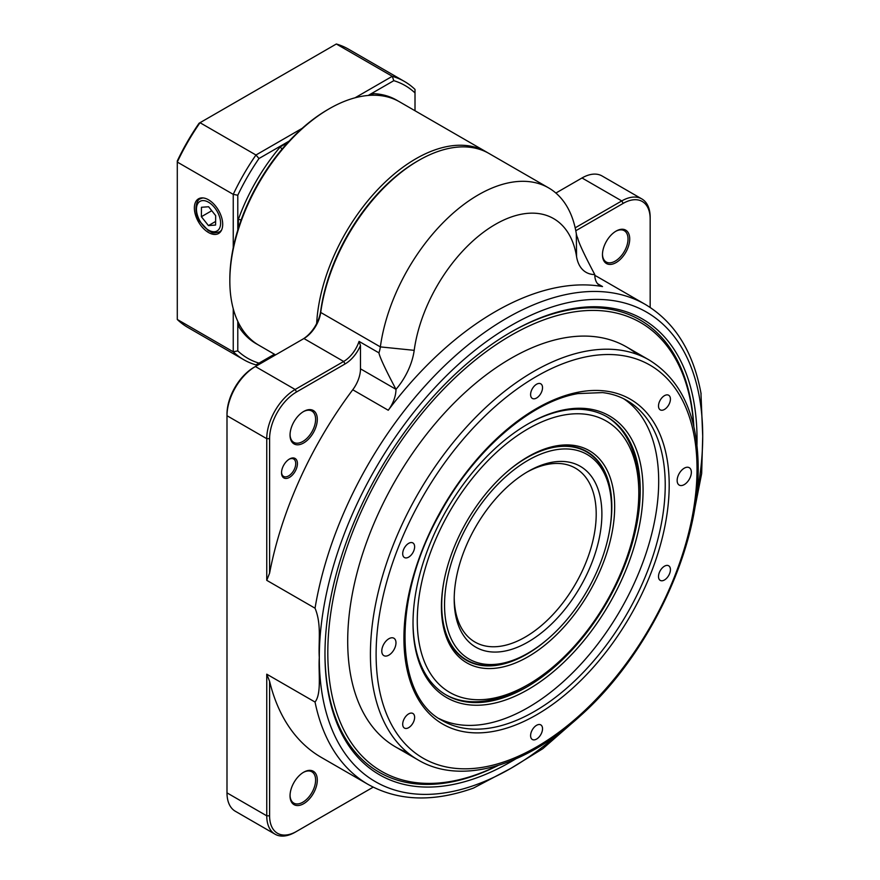 <?xml version="1.0" encoding="UTF-8"?>
<svg xmlns="http://www.w3.org/2000/svg" width="880" height="880" viewBox="0 0 880 880"><rect width="100%" height="100%" fill="white"/><g stroke="black" fill="none" stroke-linecap="round" stroke-linejoin="round"><path stroke-width="1.32" d="M290.048 795.311A18.073 10.439 120 0 0 293.788 803.11A18.073 10.439 120 0 0 302.819 802.219A18.073 10.439 120 0 0 314.633 786.291A18.073 10.439 120 0 0 311.861 771.804A18.073 10.439 120 0 0 303.237 772.464M303.677 803.693A19.283 11.132 -60 0 1 290.037 795.817A19.283 11.132 -60 0 1 303.677 772.211A19.283 11.132 -60 0 1 317.306 780.076A19.283 11.132 -60 0 1 303.677 803.693M290.048 434.577A18.073 10.439 120 0 0 293.788 442.365A18.073 10.439 120 0 0 302.819 441.474A18.073 10.439 120 0 0 314.633 425.546A18.073 10.439 120 0 0 311.861 411.059A18.073 10.439 120 0 0 303.237 411.719M303.677 442.948A19.283 11.132 -60 0 1 290.037 435.072A19.283 11.132 -60 0 1 303.677 411.466A19.283 11.132 -60 0 1 317.306 419.331A19.283 11.132 -60 0 1 303.677 442.948M602.459 254.199A18.073 10.439 120 0 0 606.199 261.998A18.073 10.439 120 0 0 615.23 261.096A18.073 10.439 120 0 0 627.044 245.179A18.073 10.439 120 0 0 624.272 230.692A18.073 10.439 120 0 0 615.659 231.352M616.088 262.581A19.283 11.132 -60 0 1 602.459 254.705A19.283 11.132 -60 0 1 616.088 231.099A19.283 11.132 -60 0 1 629.717 238.964A19.283 11.132 -60 0 1 616.088 262.581M693.836 426.481A261.074 150.733 120 0 0 640.123 319.99A261.074 150.733 120 0 0 510.29 332.519A261.074 150.733 -60 0 1 533.203 321.035A261.074 150.733 -60 0 1 640.123 319.99A261.074 150.733 -60 0 1 693.836 426.481M324.973 653.488A261.074 150.733 120 0 0 379.049 772.189A261.074 150.733 120 0 0 498.135 765.457A261.074 150.733 -60 0 1 485.958 771.144A261.074 150.733 -60 0 1 379.049 772.189A261.074 150.733 -60 0 1 324.973 653.488M515.669 758.956A263.087 151.888 -60 0 1 511.005 761.717A263.087 151.888 -60 0 1 324.973 654.313A263.087 151.888 -60 0 1 511.005 332.101A263.087 151.888 -60 0 1 696.971 444.917M700.942 392.986L702.713 436.227L701.668 473.528L693.726 513.81M573.705 721.699L542.784 748.726L511.005 768.273L473.506 788.073C433.345 802.362 398.233 801.163 368.17 784.454L321.31 757.405A277.145 160.006 -60 0 1 269.599 681.34L269.599 815.826A38.159 22.033 120 0 0 296.571 831.402L295.152 832.216A40.161 23.188 -60 0 1 275.077 834.207A40.161 23.188 -60 0 1 266.75 815.826L266.75 674.179L315.04 702.053C321.838 693.462 318.252 672.001 319.297 657.591C318.252 641.982 321.838 624.657 315.04 608.201A277.145 160.006 -60 0 1 451.033 359.667A277.145 160.006 -60 0 1 645.315 304.436C674.806 322.124 693.407 351.923 701.107 393.855M576.565 256.597A116.479 67.254 120 0 0 495.385 224.367A116.479 67.254 120 0 0 414.194 350.339A48.202 27.83 -60 0 1 395.978 389.356A24.101 13.915 -60 0 1 388.256 410.256A277.145 160.006 -60 0 1 602.514 286.561A24.101 13.915 -60 0 1 599.775 285.571A24.101 13.915 -60 0 1 594.781 274.571A48.202 27.83 -60 0 1 576.565 256.597L576.323 233.75A24.101 13.915 120 0 0 577.742 238.095C578.589 242.517 584.265 254.661 594.759 274.527L594.781 274.571M395.978 389.356L395.956 389.312C385.462 369.446 379.786 357.302 378.939 352.869A24.101 13.915 120 0 0 380.358 346.896A140.58 81.158 -60 0 1 448.195 217.668A140.58 81.158 -60 0 1 548.625 187.891A140.58 81.158 -60 0 1 576.323 233.75M281.534 472.274A10.043 5.797 120 0 0 283.602 476.399A10.043 5.797 120 0 0 288.618 475.904A10.043 5.797 120 0 0 295.185 467.06A10.043 5.797 120 0 0 293.645 459.008A10.043 5.797 120 0 0 289.036 459.283M289.476 477.378A11.242 6.49 -60 0 1 281.523 472.791A11.242 6.49 -60 0 1 289.476 459.019A11.242 6.49 -60 0 1 297.429 463.606A11.242 6.49 -60 0 1 289.476 477.378M548.625 187.891L488.983 153.461A140.58 81.158 120 0 0 418.693 160.424A140.58 81.158 120 0 0 320.716 312.455A24.101 13.915 -60 0 1 303.919 338.525L255.398 366.531A40.161 23.188 120 0 0 226.996 415.723L226.996 792.869A40.161 23.188 120 0 0 235.312 811.25L275.077 834.207M575.179 227.821L621.764 200.926A40.161 23.188 -60 0 1 641.85 198.935A40.161 23.188 -60 0 1 650.166 217.316L650.166 218.955A38.159 22.033 120 0 0 623.183 203.379L575.795 230.747M641.85 198.935L602.085 175.978A40.161 23.188 120 0 0 582.01 177.969L555.885 193.05M269.599 573.166L266.75 580.327L266.75 438.68A40.161 23.188 -60 0 1 295.152 389.488L343.673 361.471A24.101 13.915 120 0 0 359.062 341.396L360.481 345.532A26.103 15.07 -60 0 1 345.092 363.935L296.571 391.952A38.159 22.033 120 0 0 269.599 438.68L269.599 573.166A277.145 160.006 -60 0 1 352.748 389.763A24.101 13.915 120 0 0 360.481 368.83L360.481 345.532M378.939 352.869L359.062 341.396M269.599 438.68L266.75 438.68L226.996 415.723L226.996 414.084A38.159 22.033 -60 0 1 253.968 367.356L255.398 366.531L295.152 389.488L296.571 391.952M302.522 339.328A26.103 15.07 120 0 0 320.694 311.102A138.567 80.003 -60 0 1 417.274 161.238L418.693 160.424M473.506 788.073L472.67 788.37M266.75 580.327L315.04 608.201M295.152 832.216L373.197 787.16M266.75 674.179L269.599 681.34M594.803 275.385A277.145 160.006 -60 0 1 598.455 277.376L645.315 304.436M650.166 307.439L650.166 218.955M303.919 338.525L343.673 361.471L345.092 363.935M413.017 622.325A160.666 92.763 120 0 0 446.292 695.057A160.666 92.763 120 0 0 606.958 602.305A160.666 92.763 120 0 0 606.958 416.79A160.666 92.763 120 0 0 527.329 424.336M413.017 623.15A162.668 93.918 -60 0 1 528.044 423.929A162.668 93.918 -60 0 1 643.071 490.336A162.668 93.918 -60 0 1 528.044 689.568A162.668 93.918 -60 0 1 413.017 623.15M381.777 651.024A10.043 5.797 120 0 0 383.856 655.622A10.043 5.797 120 0 0 393.899 649.825A10.043 5.797 120 0 0 393.899 638.231A10.043 5.797 120 0 0 386.166 640.926A10.043 5.797 120 0 0 381.777 651.024M677.149 480.502A10.043 5.797 120 0 0 679.228 485.1A10.043 5.797 120 0 0 689.271 479.303A10.043 5.797 120 0 0 689.271 467.698A10.043 5.797 120 0 0 681.527 470.393A10.043 5.797 120 0 0 677.149 480.502M402.699 724.218A8.437 4.873 120 0 0 404.448 728.079A8.437 4.873 120 0 0 412.885 723.206A8.437 4.873 120 0 0 412.885 713.471A8.437 4.873 120 0 0 406.384 715.726A8.437 4.873 120 0 0 402.699 724.218M402.699 553.685A8.437 4.873 120 0 0 404.448 557.546A8.437 4.873 120 0 0 412.885 552.673A8.437 4.873 120 0 0 412.885 542.938A8.437 4.873 120 0 0 406.384 545.193A8.437 4.873 120 0 0 402.699 553.685M530.596 394.57A8.437 4.873 120 0 0 532.345 398.431A8.437 4.873 120 0 0 540.782 393.569A8.437 4.873 120 0 0 540.782 383.823A8.437 4.873 120 0 0 534.281 386.089A8.437 4.873 120 0 0 530.596 394.57M658.504 405.999A8.437 4.873 120 0 0 660.242 409.86A8.437 4.873 120 0 0 668.679 404.987A8.437 4.873 120 0 0 668.679 395.252A8.437 4.873 120 0 0 662.178 397.507A8.437 4.873 120 0 0 658.504 405.999M658.504 576.532A8.437 4.873 120 0 0 660.242 580.393A8.437 4.873 120 0 0 668.679 575.52A8.437 4.873 120 0 0 668.679 565.785A8.437 4.873 120 0 0 662.178 568.04A8.437 4.873 120 0 0 658.504 576.532M530.596 735.636A8.437 4.873 120 0 0 532.345 739.497A8.437 4.873 120 0 0 540.782 734.635A8.437 4.873 120 0 0 540.782 724.889A8.437 4.873 120 0 0 534.281 727.155A8.437 4.873 120 0 0 530.596 735.636M623.656 398.739A184.756 106.667 -60 0 1 658.691 481.316A184.756 106.667 -60 0 1 580.184 664.961A184.756 106.667 -60 0 1 439.01 718.553M454.212 597.718A100.408 57.97 120 0 0 475.002 642.07A100.408 57.97 120 0 0 590.865 548.394A100.408 57.97 120 0 0 575.41 468.149A100.408 57.97 120 0 0 526.603 472.318M596.332 549.769A104.434 60.291 -60 0 1 513.722 648.659A104.434 60.291 -60 0 1 454.201 599.379A104.434 60.291 -60 0 1 528.044 471.482A104.434 60.291 -60 0 1 596.332 549.769M450.824 564.63A118.085 68.178 120 0 0 528.044 653.158A118.085 68.178 120 0 0 611.545 508.541A118.085 68.178 120 0 0 544.236 452.804A118.085 68.178 120 0 0 450.824 564.63M507.958 471.042A120.098 69.333 -60 0 1 586.674 451.924A120.098 69.333 -60 0 1 611.545 506.902L611.545 508.541M528.044 653.158L526.625 653.983A120.098 69.333 -60 0 1 466.576 659.934A120.098 69.333 -60 0 1 443.784 582.208M417.989 160.831A138.567 80.003 120 0 0 320.166 315.37M316.657 323.521A140.58 81.158 -60 0 1 380.765 186.428A140.58 81.158 -60 0 1 486.145 151.822A140.58 81.158 -60 0 1 487.553 152.658M229.834 280.94L229.834 279.301A138.567 80.003 -60 0 1 310.805 121.132A138.567 80.003 -60 0 1 327.811 109.593L329.23 108.768A140.58 81.158 120 0 0 229.834 280.94A140.58 81.158 120 0 0 258.951 345.29L275.561 354.893M486.145 151.822L399.52 101.805A140.58 81.158 120 0 0 329.23 108.768M693.693 425.887A259.061 149.567 120 0 0 509.861 336.05A259.061 149.567 120 0 0 328.152 639.573A259.061 149.567 120 0 0 487.564 770.231A259.061 149.567 120 0 0 497.541 765.633M407.451 752.499A230.945 133.342 -60 0 1 347.699 641.19A230.945 133.342 -60 0 1 511.005 358.336A230.945 133.342 -60 0 1 531.905 347.82A230.945 133.342 -60 0 1 637.274 354.431M535.634 679.965A156.64 90.442 120 0 0 638.803 492.8A156.64 90.442 120 0 0 528.044 428.846A156.64 90.442 120 0 0 417.274 620.697A156.64 90.442 120 0 0 528.044 684.64A156.64 90.442 120 0 0 535.634 679.965M528.044 684.64L525.206 686.279A160.666 92.763 -60 0 1 445.588 694.65M606.243 416.383A160.666 92.763 -60 0 1 638.803 489.522L638.803 492.8M441.419 605.935A120.494 69.564 120 0 0 466.378 660.275A120.494 69.564 120 0 0 546.381 640.222M609.499 530.893A120.494 69.564 120 0 0 586.872 451.572A120.494 69.564 120 0 0 527.329 457.138M522.104 460.383A122.507 70.73 -60 0 1 528.044 456.72A122.507 70.73 -60 0 1 614.669 506.737A122.507 70.73 -60 0 1 528.044 656.766A122.507 70.73 -60 0 1 441.419 606.76A122.507 70.73 -60 0 1 522.104 460.383M194.37 207.999A20.031 11.561 -120 0 0 203.247 228.294A20.031 11.561 -120 0 0 218.757 233.387A20.031 11.561 -120 0 0 218.548 210.386A20.031 11.561 -120 0 0 198.726 198.704A20.031 11.561 -120 0 0 194.37 207.999M233.244 247.753L233.244 194.359L177.287 162.063L177.287 160.974A158.653 91.597 -60 0 1 199.067 123.255L200.013 122.705L255.959 155.012L302.203 128.315M287.848 142.505L280.247 146.894L282.018 149.149A138.567 80.003 120 0 0 241.197 219.857L238.348 219.461L238.348 228.239M415.008 110.748L415.008 92.928A157.443 90.904 120 0 0 393.8 80.674L368.192 95.458M289.146 141.097L258.995 158.51A157.443 90.904 120 0 0 237.787 195.239L237.787 230.065M237.787 321.332L237.787 350.9A157.443 90.904 120 0 0 258.995 363.143L274.428 354.233M238.348 322.52L238.348 326.029A140.58 81.158 120 0 0 257.543 344.454M280.247 146.894A140.58 81.158 120 0 0 238.348 219.461M398.09 101.013A140.58 81.158 120 0 0 372.537 93.61L369.501 95.359M355.047 97.801L392.282 76.307L336.336 44L200.013 122.705A160.666 92.763 120 0 0 177.287 162.063L177.287 319.473L233.244 351.78L233.244 308.77M393.8 80.674A1851.949 1512.115 -120 0 0 392.282 76.307A160.666 92.763 -60 0 1 404.448 81.466L348.502 49.159A160.666 92.763 120 0 0 336.336 44M404.448 81.466A160.666 92.763 -60 0 1 415.008 89.419L415.008 92.928M237.787 195.239A1851.949 1512.126 -0 0 0 233.244 194.359A160.666 92.763 -60 0 1 255.959 155.012A1851.949 1512.115 60 0 0 258.995 158.51M177.287 319.473A160.666 92.763 120 0 0 187.847 327.437L243.793 359.733A160.666 92.763 -60 0 1 233.244 351.78A1851.949 1512.126 -0 0 0 237.787 350.9M258.995 363.143L255.959 364.892A160.666 92.763 -60 0 1 243.793 359.733M373.197 95.227L372.537 93.61M238.348 326.029L239.965 325.798M201.465 207.284L201.388 216.711L208.45 225.599L215.589 225.06L215.666 215.633L208.604 206.745L201.465 207.284M211.761 210.716L201.388 216.711M215.622 221.452L208.45 225.599M696.454 495.913A271.117 156.53 120 0 0 702.713 436.227A271.117 156.53 120 0 0 511.005 325.545A271.117 156.53 120 0 0 319.297 657.591A271.117 156.53 120 0 0 511.005 768.273A271.117 156.53 120 0 0 559.57 733.018M320.694 311.102L320.716 312.455L380.358 346.896L414.194 350.339M623.183 203.379L621.764 200.926L582.01 177.969M360.481 368.83L395.956 389.312M226.996 792.869L266.75 815.826L269.599 815.826M368.17 784.454A277.145 160.006 -60 0 1 315.04 702.053M597.553 283.701L602.514 286.561M388.256 410.256L352.748 389.763M665.225 485.089A184.756 106.667 120 0 0 626.956 400.51C619.63 396.286 611.49 393.646 602.558 392.59L577.995 393.591C530.563 401.434 473.176 451.319 439.197 514.965C391.93 598.884 394.449 696.058 442.2 720.522A184.756 106.667 120 0 0 584.573 671.022A184.756 106.667 120 0 0 665.225 485.089M669.196 485.089A187.572 108.295 -60 0 1 470.25 732.589A187.572 108.295 -60 0 1 470.25 467.313A187.572 108.295 -60 0 1 669.196 485.089M697.026 469.018A226.93 131.021 120 0 0 456.335 447.524A226.93 131.021 120 0 0 456.335 768.449A226.93 131.021 120 0 0 697.026 469.018M418.253 760.034A230.945 133.342 -60 0 1 370.414 654.313A230.945 133.342 -60 0 1 471.229 421.894A230.945 133.342 -60 0 1 649.198 360.019C681.351 379.929 697.686 415.712 698.203 467.379C699.281 548.592 648.846 654.907 580.668 715.561C524.997 766.788 460.57 785.191 418.253 760.034L395.527 746.911M203.313 197.956A19.074 11.011 60 0 1 203.324 197.956A19.074 11.011 60 0 0 200.409 198.825L202.037 197.89M221.705 229.79A19.074 11.011 60 0 1 219.494 231.869C211.002 234.322 212.014 231.77 208.351 230.67L199.727 221.375C192.786 210.001 197.076 198.913 200.409 198.825M202.598 200.607A17.072 9.856 -120 0 0 202.4 224.631A17.072 9.856 -120 0 0 220.605 223.267A17.072 9.856 -120 0 0 202.598 200.607M253.968 367.356L255.398 366.531M626.472 346.896L649.198 360.019M586.674 451.924L581.757 449.086M466.576 659.934L461.659 657.096M219.494 231.869L221.122 230.934"/></g></svg>
